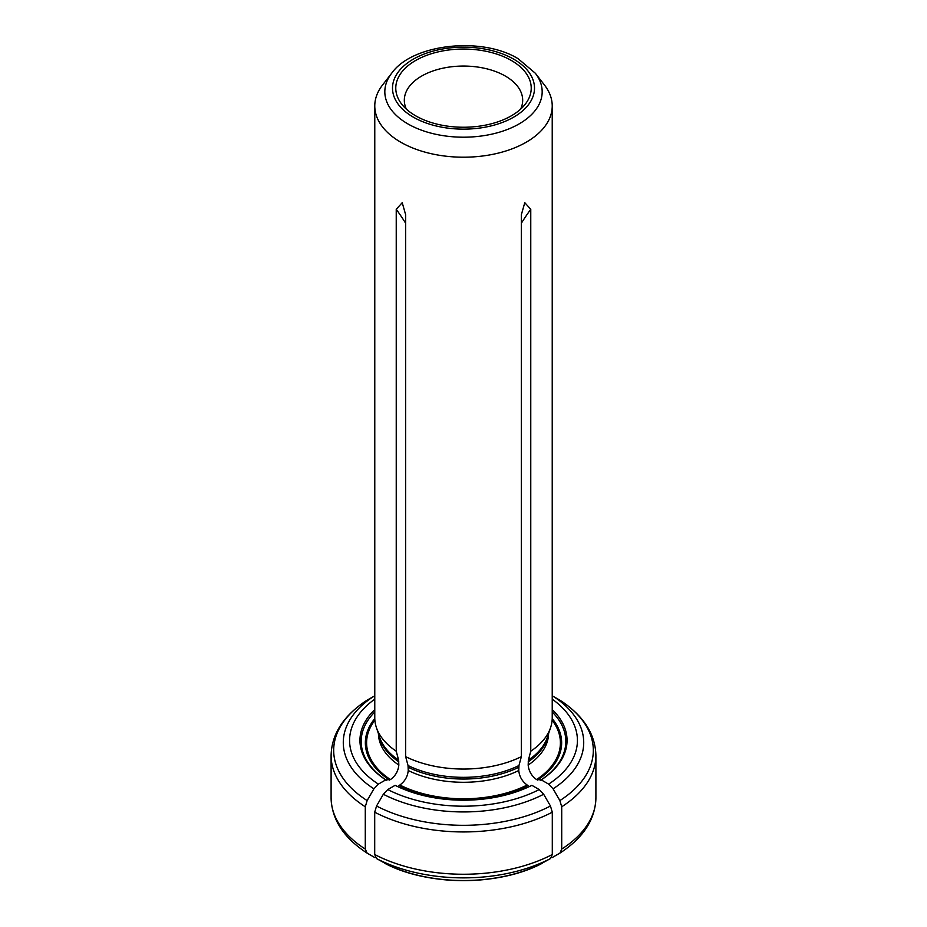 <?xml version="1.0" encoding="UTF-8"?>
<svg xmlns="http://www.w3.org/2000/svg" width="927" height="927" viewBox="0 0 927 927"><rect width="100%" height="100%" fill="white"/><g stroke="black" fill="none" stroke-linecap="round" stroke-linejoin="round"><path stroke-width="1.39" d="M374.775 105.979A88.725 51.228 180 0 1 382.503 85.064L391.681 73.233A78.679 45.423 0 0 0 407.868 123.894A78.679 45.423 0 0 0 508.123 129.189A78.679 45.423 0 0 0 535.319 73.233L544.497 85.064A88.725 51.228 180 0 1 552.225 105.979A88.725 51.228 180 0 1 494.358 154.009A88.725 51.228 180 0 1 396.235 139.386A88.725 51.228 180 0 1 374.775 105.979L374.775 717.811A88.725 51.228 0 0 0 376.385 727.521A88.725 51.228 0 0 0 396.235 751.218L398.61 760.082L398.83 765.065C398.216 771.171 395.412 776.003 390.441 779.572L385.725 779.885L378.367 784.126A113.928 65.782 180 0 1 374.775 699.155M374.775 709.584A103.557 59.791 0 0 0 385.725 779.885M367.127 700.163L373.917 696.258A120.209 69.398 0 0 0 373.917 788.819L367.127 800.58L365.284 806.768A132.399 76.443 180 0 1 331.101 755.493C331.669 733.894 343.639 715.482 367.011 700.244L367.127 700.163A129.803 74.936 0 0 0 367.127 800.58M374.971 857.649L367.127 853.141L365.284 849.074L365.284 806.768M561.716 849.074A132.399 76.443 180 0 0 595.899 797.811C595.331 819.41 583.361 837.823 559.989 853.06L561.716 849.074L561.716 806.768L559.873 800.58L553.083 788.819L548.633 784.126L541.275 779.885A103.557 59.791 0 0 0 552.225 709.584M595.899 797.811L595.899 755.493C595.331 733.894 583.361 715.482 559.989 700.244L553.083 696.258A120.209 69.398 0 0 1 553.083 788.819M541.275 779.885L536.559 779.572C531.588 776.003 528.784 771.171 528.17 765.065L528.39 760.082L530.765 751.218A88.725 51.228 0 0 0 550.615 727.521A88.725 51.228 0 0 0 552.225 717.811L552.225 105.979M383.338 794.254A120.209 69.398 0 0 0 543.662 794.254L539.213 789.561A113.928 65.782 180 0 1 387.787 789.561L383.338 794.254L376.547 806.015A129.803 74.936 0 0 0 550.453 806.015L552.295 812.203A132.399 76.443 180 0 1 374.705 812.203L376.547 806.015M541.646 863.443L550.453 858.576L552.295 854.509L552.295 812.203M550.453 858.576A129.803 74.936 180 0 1 376.547 858.576L374.705 854.509L374.705 812.203M559.873 853.141L552.028 857.649M404.184 871.357A117.358 67.752 0 0 0 522.816 871.357M385.354 863.443L376.547 858.576M408.239 770.511A85.064 49.108 0 0 0 518.761 770.511C519.375 776.606 522.168 781.438 527.15 785.018L528.031 785.528A98.146 56.663 0 0 1 398.969 785.528L399.85 785.018C404.832 781.438 407.625 776.606 408.239 770.511L408.031 765.517L405.644 756.652A88.725 51.228 0 0 0 521.356 756.652L521.356 214.728L524.775 202.689L530.765 209.293L530.765 751.218M521.356 756.652L518.969 765.517L518.761 770.511M387.787 789.561L395.134 785.32A103.557 59.791 0 0 0 531.866 785.32L539.213 789.561M543.662 794.254L550.453 806.015M373.917 788.819L378.367 784.126M367.127 853.141L367.011 853.06C343.639 837.823 331.669 819.41 331.101 797.811L331.101 755.493M520.626 109.143A59.177 34.16 0 0 0 522.677 100.232A59.177 34.16 0 0 0 463.5 66.06A59.177 34.16 0 0 0 404.323 100.232A59.177 34.16 0 0 0 406.374 109.143M396.235 751.218L396.235 209.293L402.225 202.689L405.644 214.728L405.644 756.652M415.62 115.794A67.717 39.096 0 0 0 525.319 104.114A67.717 39.096 0 0 0 463.5 49.05A67.717 39.096 0 0 0 401.681 104.114A67.717 39.096 0 0 0 415.62 115.794M376.385 727.521L379.676 737.394A85.365 49.282 0 0 0 398.61 760.082M378.9 735.065A85.064 49.108 0 0 0 398.83 761.832M378.436 733.686A85.064 49.108 0 0 0 398.83 765.065M374.867 720.209A96.895 55.944 0 0 0 390.441 779.572M374.786 718.599A98.146 56.663 0 0 0 389.549 780.094M374.775 711.982A102.329 59.085 0 0 0 386.594 780.383M365.284 849.074A132.399 76.443 180 0 1 331.101 797.811M552.225 699.155A113.928 65.782 180 0 1 548.633 784.126M595.899 755.493A132.399 76.443 180 0 1 561.716 806.768M559.873 800.58A129.803 74.936 0 0 0 559.873 700.163M528.39 760.082A85.365 49.282 0 0 0 547.324 737.394L550.615 727.521M528.17 761.832A85.064 49.108 0 0 0 548.1 735.065M528.17 765.065A85.064 49.108 0 0 0 548.564 733.686M536.559 779.572A96.895 55.944 0 0 0 552.133 720.209M537.451 780.094A98.146 56.663 0 0 0 552.214 718.599M540.406 780.383A102.329 59.085 0 0 0 552.225 711.982M552.295 854.509A132.399 76.443 180 0 1 374.705 854.509M542.619 863.083A118.726 68.552 180 0 1 384.381 863.083M521.356 223.21A585.088 337.799 60 0 1 530.765 209.293M408.031 765.517A85.365 49.282 0 0 0 518.969 765.517M399.85 785.018A96.895 55.944 0 0 0 527.15 785.018M408.239 767.266A85.064 49.108 0 0 0 518.761 767.266M513.697 59.166A70.997 40.985 180 0 1 481.878 127.741A70.997 40.985 180 0 1 394.925 77.544A70.997 40.985 180 0 1 513.697 59.166M405.644 223.21A585.088 337.799 120 0 0 396.235 209.293M542.492 863.153C499.213 886.351 427.787 886.351 384.508 863.153M535.319 73.233L518.135 58.725C481.785 36.28 412.237 43.847 391.681 73.233"/></g></svg>
